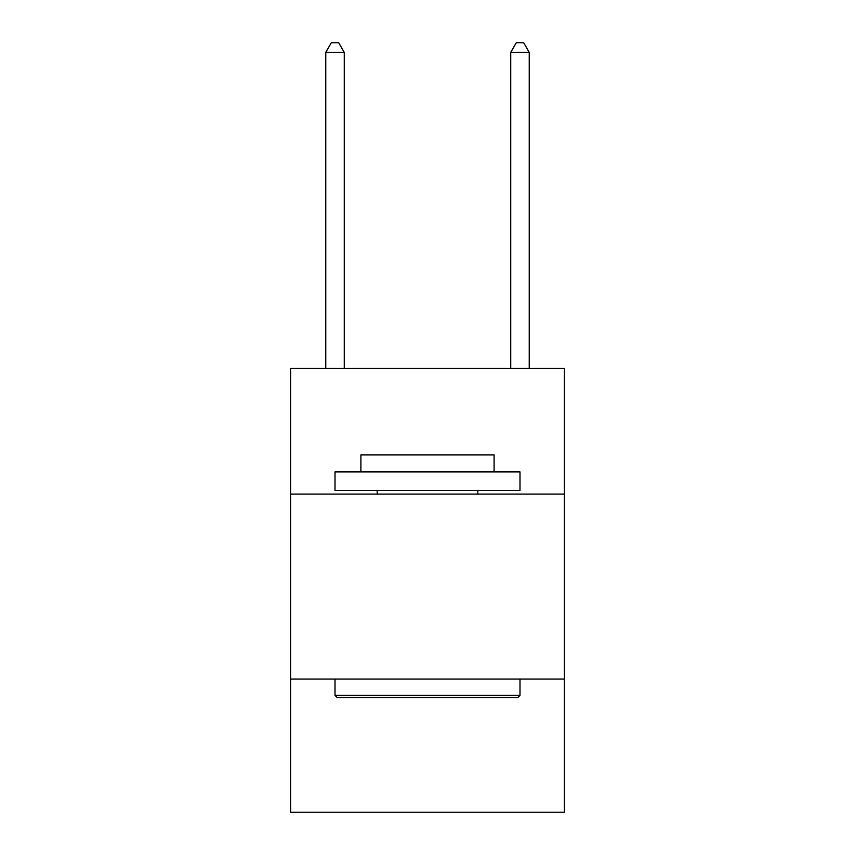 <?xml version="1.0" encoding="UTF-8"?>
<svg xmlns="http://www.w3.org/2000/svg" width="855" height="855" viewBox="0 0 855 855"><rect width="100%" height="100%" fill="white"/><g stroke="black" fill="none" stroke-linecap="round" stroke-linejoin="round"><path stroke-width="1.28" d="M564.386 494.094L564.386 368.313L290.615 368.313L290.615 494.094L564.386 494.094L564.386 812.25L290.615 812.25L290.615 494.094M564.386 679.062L290.615 679.062M337.233 697.562L335.01 695.35L519.99 695.35L517.767 697.562L337.233 697.562M519.99 471.896L519.99 490.396L335.01 490.396L335.01 471.896L519.99 471.896M360.906 471.896L360.906 454.881L494.094 454.881L494.094 471.896M519.99 679.062L519.99 695.35M335.01 679.062L335.01 695.35M477.817 490.396L477.817 494.094M377.183 490.396L377.183 494.094M344.266 368.313L344.266 52.369L325.766 52.369L325.766 368.313M325.766 52.369L331.312 42.75L338.708 42.75L344.266 52.369M529.234 368.313L529.234 52.369L510.734 52.369L510.734 368.313M510.734 52.369L516.292 42.75L523.688 42.75L529.234 52.369"/></g></svg>
